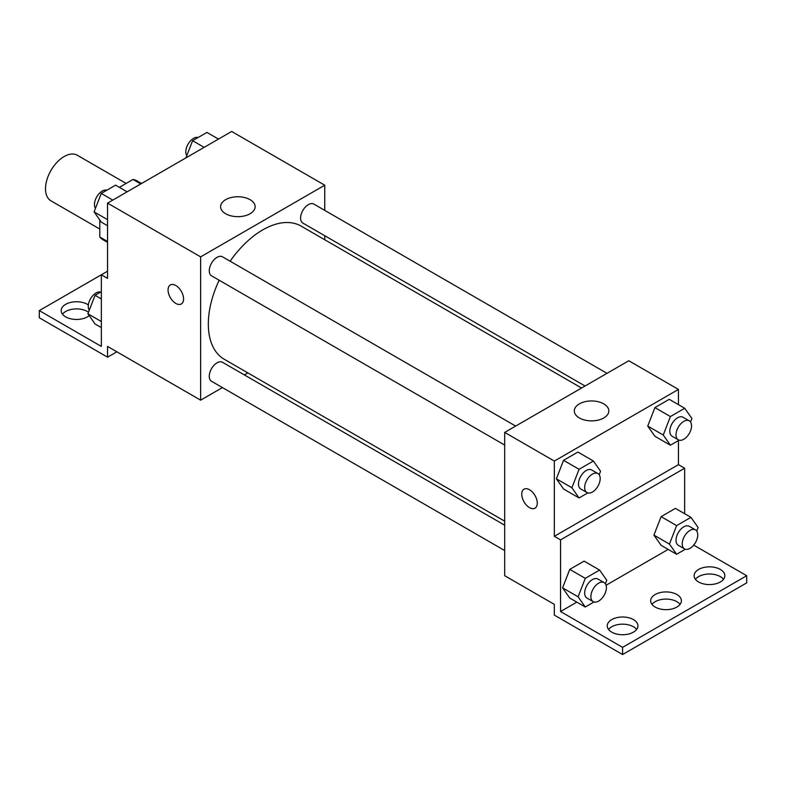 <?xml version="1.0" encoding="UTF-8"?>
<svg xmlns="http://www.w3.org/2000/svg" width="786" height="786" viewBox="0 0 786 786"><rect width="100%" height="100%" fill="white"/><g stroke="black" fill="none" stroke-linecap="round" stroke-linejoin="round"><path stroke-width="1.18" d="M126.124 183.443L77.283 155.245A26.331 15.199 120 0 0 56.995 162.299A26.331 15.199 120 0 0 45.509 188.797A26.331 15.199 120 0 0 50.962 200.843L99.802 229.04M119.374 187.343L133.031 179.463A33.975 19.621 120 0 1 136.961 180.859L141.539 183.502M107.554 241.489L99.802 237.008A33.975 19.621 120 0 0 102.976 239.72L107.554 242.363M99.802 237.008L99.802 220.011M140.782 183.944L133.031 179.463M107.554 271.19L101.355 274.776L101.355 346.43L39.3 310.598L101.355 274.776L107.554 278.362L107.554 203.122L231.664 131.468L324.746 185.211L324.746 210.373M170.336 284.974A10.965 6.337 -120 0 0 168.656 293.767A10.965 6.337 -120 0 0 175.818 303.425A10.965 6.337 60 0 1 168.646 293.767A10.965 6.337 60 0 1 170.326 284.974A10.965 6.337 60 0 1 181.301 291.311A10.965 6.337 60 0 1 181.301 303.976A10.965 6.337 60 0 1 175.818 303.435A10.965 6.337 -120 0 0 181.301 303.976M39.3 310.598L39.3 317.77L107.554 357.178L107.554 346.43L200.636 400.162L200.636 256.865L107.554 203.122M515.665 426.071L222.507 256.816A10.965 6.337 120 0 0 214.047 259.753A10.965 6.337 120 0 0 209.263 270.797A10.965 6.337 120 0 0 211.532 275.817L504.691 445.072M504.691 525.215L222.507 362.297A10.965 6.337 120 0 0 214.047 365.235A10.965 6.337 120 0 0 209.263 376.268A10.965 6.337 120 0 0 211.532 381.289L504.691 550.544M247.865 372.898L244.367 374.912M222.428 387.586L200.636 400.162M324.746 235.712L324.746 239.75M200.636 256.865L324.746 185.211M607.008 373.34L313.85 204.085A10.965 6.337 120 0 0 305.39 207.023A10.965 6.337 120 0 0 300.606 218.066A10.965 6.337 120 0 0 302.875 223.086L585.069 386.005M581.571 388.029L301.126 226.113A76.871 44.38 120 0 0 230.131 261.227M219.156 280.219A76.871 44.38 120 0 0 208.329 324.068A76.871 44.38 120 0 0 224.256 359.261L504.691 521.177M250.066 199.664A17.253 9.963 180 0 1 255.126 206.708A17.253 9.963 180 0 1 237.873 216.671A17.253 9.963 180 0 1 220.611 206.708A17.253 9.963 180 0 1 231.261 197.502A17.253 9.963 180 0 1 250.066 199.664M107.554 357.178L116.868 351.804M62.487 314.184A15.356 8.862 180 0 1 87.393 311.502A15.356 8.862 180 0 1 88.504 312.209M89.182 315.628A15.356 8.862 180 0 1 71.978 319.067A15.356 8.862 180 0 1 61.17 310.598A15.356 8.862 180 0 1 70.652 302.413A15.356 8.862 180 0 1 87.393 304.329A15.356 8.862 180 0 1 88.356 304.948M678.446 440.573L678.446 464.654L554.336 536.307L560.546 539.884L560.546 611.537L622.591 647.359L622.591 654.532L554.336 615.124L554.336 604.375L504.691 575.716L504.691 432.408L628.8 360.754L678.446 389.414L678.446 404.643M524.036 489.177A10.965 6.337 -120 0 0 522.356 497.97A10.965 6.337 -120 0 0 529.518 507.638A10.965 6.337 60 0 1 522.346 497.97A10.965 6.337 60 0 1 524.026 489.187A10.965 6.337 60 0 1 535.001 495.514A10.965 6.337 60 0 1 535.001 508.178A10.965 6.337 60 0 1 529.518 507.638A10.965 6.337 -120 0 0 535.001 508.178M554.336 536.307L554.336 461.068L504.691 432.408M647.733 426.061L654.895 436.259L647.733 426.061L654.895 407.6L647.733 426.061L663.246 435.022L670.409 416.551L684.734 408.278L691.906 418.476L690.53 422.023M669.23 399.327L654.895 407.6L669.23 399.327L684.734 408.278M556.39 478.802L563.552 488.99L556.39 478.802L563.552 460.331L556.39 478.802L571.903 487.752L579.066 469.291L593.401 461.018L600.563 471.207L599.187 474.754M577.887 452.058L563.552 460.331L577.887 452.058L593.401 461.018M554.336 461.068L678.446 389.414M603.766 403.866A17.253 9.963 180 0 1 608.826 410.911A17.253 9.963 180 0 1 591.573 420.874A17.253 9.963 180 0 1 574.311 410.911A17.253 9.963 180 0 1 584.961 401.705A17.253 9.963 180 0 1 603.766 403.866M678.446 464.654L684.645 468.23L684.645 513.7M693.694 545.111L746.7 575.716L746.7 582.878L622.591 654.532M746.7 575.716L622.591 647.359M651.987 604.375A15.356 8.862 180 0 1 676.893 601.683A15.356 8.862 180 0 1 680.077 604.375M695.423 579.292A15.356 8.862 180 0 1 709.473 574.016A15.356 8.862 180 0 1 723.513 579.292M608.551 629.448A15.356 8.862 180 0 1 622.591 624.163A15.356 8.862 180 0 1 636.64 629.448M684.645 468.23L560.546 539.884M562.589 587.859L569.762 598.048L562.589 587.859L569.762 569.388L562.589 587.859L578.103 596.81L585.275 578.349L599.6 570.066L606.772 580.264L605.387 583.811M584.086 561.116L569.762 569.388L584.086 561.116L599.6 570.066M653.932 535.119L661.105 545.317L653.932 535.119L661.105 516.648L653.932 535.119L669.446 544.079L676.618 525.608L690.943 517.335L698.106 527.524L696.73 531.071M675.429 508.375L661.105 516.648L675.429 508.375L690.943 517.335M668.179 549.394L606.075 585.256M576.836 602.135L560.546 611.537M676.893 594.521A15.356 8.862 180 0 1 681.393 600.789A15.356 8.862 180 0 1 666.027 609.661A15.356 8.862 180 0 1 650.67 600.789A15.356 8.862 180 0 1 660.152 592.595A15.356 8.862 180 0 1 676.893 594.521M698.607 581.984A15.356 8.862 180 0 1 694.107 575.716A15.356 8.862 180 0 1 709.473 566.844A15.356 8.862 180 0 1 724.83 575.716A15.356 8.862 180 0 1 715.348 583.9A15.356 8.862 180 0 1 698.607 581.984M611.734 632.14A15.356 8.862 180 0 1 607.234 625.872A15.356 8.862 180 0 1 622.591 617A15.356 8.862 180 0 1 637.947 625.872A15.356 8.862 180 0 1 628.476 634.056A15.356 8.862 180 0 1 611.734 632.14M587.781 492.92L579.066 497.951L571.903 487.752M597.92 473.565L591.72 469.979A10.965 6.337 120 0 0 583.261 472.926A10.965 6.337 120 0 0 578.476 483.96A10.965 6.337 120 0 0 580.746 488.98L586.955 492.567A10.965 6.337 120 0 0 597.92 486.229A10.965 6.337 120 0 0 597.92 473.565A10.965 6.337 120 0 0 589.471 476.503A10.965 6.337 120 0 0 584.676 487.546A10.965 6.337 120 0 0 586.955 492.567M579.066 497.951L563.552 488.99M579.066 469.291L563.552 460.331M679.124 440.18L670.409 445.21L663.246 435.022M689.263 420.834L683.054 417.248A10.965 6.337 120 0 0 674.604 420.186A10.965 6.337 120 0 0 669.819 431.229A10.965 6.337 120 0 0 672.089 436.25L678.298 439.826A10.965 6.337 120 0 0 689.263 433.499A10.965 6.337 120 0 0 689.263 420.834A10.965 6.337 120 0 0 680.814 423.772A10.965 6.337 120 0 0 676.019 434.805A10.965 6.337 120 0 0 678.298 439.826M670.409 445.21L654.895 436.259M670.409 416.551L654.895 407.6M593.99 601.968L585.275 607.008L578.103 596.81M604.129 582.623L597.92 579.036A10.965 6.337 120 0 0 589.471 581.974A10.965 6.337 120 0 0 584.676 593.017A10.965 6.337 120 0 0 586.955 598.038L593.155 601.624A10.965 6.337 120 0 0 604.129 595.287A10.965 6.337 120 0 0 604.129 582.623A10.965 6.337 120 0 0 595.67 585.56A10.965 6.337 120 0 0 590.885 596.594A10.965 6.337 120 0 0 593.155 601.624M585.275 607.008L569.762 598.048M585.275 578.349L569.762 569.388M685.333 549.237L676.618 554.268L669.446 544.079M695.472 529.882L689.263 526.306A10.965 6.337 120 0 0 680.814 529.243A10.965 6.337 120 0 0 676.019 540.277A10.965 6.337 120 0 0 678.298 545.297L684.498 548.883A10.965 6.337 120 0 0 695.472 542.556A10.965 6.337 120 0 0 695.472 529.882A10.965 6.337 120 0 0 687.013 532.82A10.965 6.337 120 0 0 682.228 543.863A10.965 6.337 120 0 0 684.498 548.883M676.618 554.268L661.105 545.317M676.618 525.608L661.105 516.648M107.554 225.729L101.266 222.094L94.094 211.896L101.266 193.435L115.591 185.152L127.136 191.823M107.554 219.667L94.094 211.896M112.801 200.096L101.266 193.435M106.876 190.192A10.965 6.337 120 0 0 98.751 194.034A10.965 6.337 120 0 0 94.467 204.517A10.965 6.337 120 0 0 95.47 208.349M185.938 157.868L192.599 140.694L206.934 132.421L218.479 139.083M204.144 147.355L192.599 140.694M198.219 137.452A10.965 6.337 120 0 0 190.094 141.293A10.965 6.337 120 0 0 185.81 151.786A10.965 6.337 120 0 0 186.813 155.618M101.355 327.615L95.057 323.979L87.894 313.791L95.057 295.32L101.355 291.685M101.355 321.562L87.894 313.791M101.355 298.955L95.057 295.32M100.667 292.078A10.965 6.337 120 0 0 92.552 295.919A10.965 6.337 120 0 0 88.258 306.412A10.965 6.337 120 0 0 89.27 310.244"/></g></svg>
